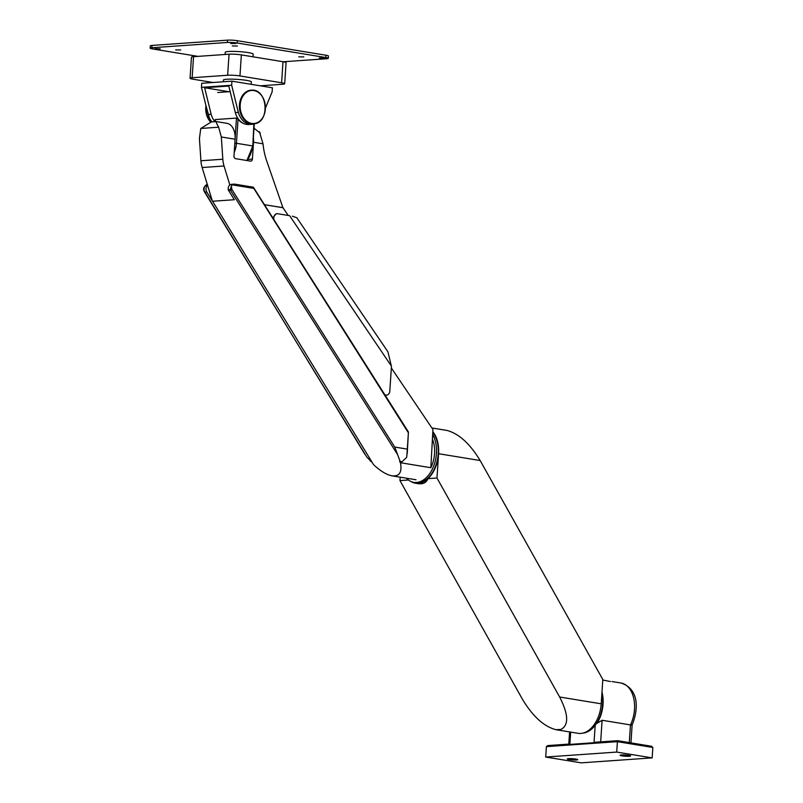 <?xml version="1.0" encoding="UTF-8"?>
<svg xmlns="http://www.w3.org/2000/svg" width="803" height="803" viewBox="0 0 803 803"><rect width="100%" height="100%" fill="white"/><g stroke="black" fill="none" stroke-linecap="round" stroke-linejoin="round"><path stroke-width="1.2" d="M569.106 759.548A5.25 0.602 3.8 0 1 567.259 758.965A5.25 0.602 3.8 0 1 572.539 758.705A5.25 0.602 3.8 0 1 577.738 759.658A5.25 0.602 3.8 0 1 574.677 759.999A5.25 0.602 3.8 0 1 569.106 759.548M652.156 757.881L652.849 747.473L617.397 741.661L616.704 752.08L652.156 757.881L581.161 762.85L545.709 757.038L546.401 746.629L547.827 745.565L568.785 744.12M616.704 752.08L545.709 757.038M628.769 755.372A5.25 0.602 -176.2 0 0 623.188 754.92A5.25 0.602 -176.2 0 0 620.127 755.262A5.25 0.602 -176.2 0 0 625.326 756.215A5.25 0.602 -176.2 0 0 630.606 755.964A5.25 0.602 -176.2 0 0 628.769 755.372M546.401 746.629L617.397 741.661L617.587 740.687L651.524 746.258L652.849 747.473M594.049 742.333L617.587 740.687L651.524 746.258M631.088 724.246C632.664 724.989 632.453 725.209 630.465 724.918L602.109 720.271L596.227 723.784M602.782 680.041L610.441 681.526M632.132 724.928L630.947 742.875M595.184 725.25L594.029 742.725L569.859 744.411L570.672 732.105M556.449 729.766A28.587 18.258 -80.7 0 0 560.906 729.455L555.847 729.676C543.972 726.524 532.901 716.497 522.633 699.594L399.964 480.595L408.406 480.003M436.973 478.006L438.589 453.715A28.587 18.258 99.3 0 1 427.999 478.638L436.973 478.006L559.641 697.004C568.544 714.439 568.966 725.26 560.906 729.455M555.847 729.676L578.08 733.32A28.587 18.258 -80.7 0 0 601.206 703.819L602.822 679.529L480.154 460.531C469.885 443.617 458.814 433.59 446.94 430.438L431.894 427.979M427.999 478.638C426.313 482.713 422.99 484.38 418.032 483.647L415.462 483.225A28.587 18.258 -80.7 0 0 436.38 464.897A28.587 18.258 -80.7 0 0 432.817 431.713M399.964 480.595L400.195 477.173M601.899 693.451A28.005 17.887 99.3 0 1 602.601 704.131A28.005 17.887 99.3 0 1 582.817 733.149M411.026 481.549A28.587 18.258 -80.7 0 0 415.462 483.225M406.408 478.186A28.005 17.887 -80.7 0 0 413.776 482.362L415.552 482.653A28.005 17.887 -80.7 0 0 435.979 464.907A28.005 17.887 -80.7 0 0 432.777 432.456M413.776 482.362A28.005 17.887 -80.7 0 0 433.56 466.362A28.005 17.887 -80.7 0 0 432.656 434.574M391.342 366.017L387.929 351.824L296.799 217.733L292.332 216.178M273.863 219.199A4.667 3.603 -94.3 0 1 277.045 213.718A4.667 3.603 -94.3 0 1 277.697 213.749L289.582 215.656L391.462 366.198L389.806 391.081A4.667 3.603 -94.3 0 1 386.554 395.156A4.667 3.603 -94.3 0 1 384.898 394.775M272.93 217.713L276.071 213.799L277.045 213.718M230.17 189.769L230.441 190.251L231.876 189.468L231.364 186.045L230.17 189.769L228.233 189.859C227.982 186.768 229.006 184.931 231.304 184.339L234.586 184.118L253.367 187.199L253.808 188.384L232.248 184.851L233.884 184.098M231.364 186.045A4.667 3.543 -95.5 0 1 232.248 184.851M363.147 451.055L366.83 457.088L372.351 462.669M407.071 449.078L394.745 447.06L400.095 461.303L401.912 461.805L406.479 457.6A25.094 16.02 -80.7 0 0 406.82 456.365L408.436 431.994L253.367 187.199M207.545 185.232C205.759 187.149 205.518 189.428 206.813 192.058L204.875 192.138A4.667 3.563 87.5 0 1 204.363 187.35A4.667 3.563 87.5 0 1 207.355 184.62M212.313 200.921L206.813 192.058M288.197 215.435L282.987 207.736L264.729 204.745M234.325 199.726L212.424 201.252L234.325 199.726L228.514 190.381A4.667 3.553 -94 0 1 228.233 189.859M386.554 395.156L385.179 395.217M391.342 367.995L432.937 429.515L430.84 467.707L400.446 462.729L399.583 461.364A4.667 3.543 -95.5 0 0 401.46 461.855A4.667 3.543 -95.5 0 0 401.671 461.825M400.095 461.303L399.583 461.364M432.405 439.161A25.094 16.02 99.3 0 1 434.553 453.585A25.094 16.02 99.3 0 1 430.84 467.707M400.446 462.729C402.223 472.234 399.412 476.601 392.025 475.838C386.534 474.794 380.381 471.05 373.536 464.606L212.584 201.242M282.937 207.726L266.847 161.353A58.348 44.396 -94 0 1 263.023 143.817L259.409 131.702A16.923 10.8 99.3 0 1 260.222 133.127L253.989 128.169M247.916 159.395L252.403 159.084L253.517 142.251L263.023 143.817M253.377 137.464A16.923 10.8 99.3 0 1 253.517 142.251M252.403 159.084A2.339 1.777 -94 0 1 250.787 161.122A2.339 1.777 -94 0 1 250.476 161.112L235.59 158.663A2.339 1.777 -94 0 1 233.964 156.063L235.088 139.23A16.923 10.8 -80.7 0 0 227.249 123.371L216.549 121.624C215.736 121.333 216.439 123.2 218.647 127.205L221.327 136.982L235.088 139.23M229.819 184.941L224.047 165.99A23.337 17.756 -94 0 1 222.822 159.235L221.327 136.982M212.424 201.252L202.145 167.526A23.337 17.756 -94 0 1 200.921 160.771L199.425 138.507L200.77 128.46L218.647 127.205M283.108 207.716L264.699 204.705M200.77 128.46L211.41 121.885L216.549 121.624M215.184 121.624L215.324 119.557L215.385 120.761L215.324 119.557L236.473 118.081L238.049 119.175A16.883 12.848 -94 0 0 244.062 123.682M265.402 108.144L272.137 91.873L272.408 87.808L231.937 81.173L201.724 83.291L201.463 87.346L208.128 114.478A17.214 13.099 86 0 0 211.922 121.855M231.937 81.173L231.665 85.238L201.463 87.346M223.284 81.786L223.395 80.069A14.002 1.606 3.8 0 1 231.565 79.156A14.002 1.606 3.8 0 1 246.431 80.36A14.002 1.606 3.8 0 1 251.339 81.926L251.178 84.325M228.955 91.723L204.624 87.738L211.149 114.267A17.214 13.099 86 0 0 214.913 121.614M211.149 114.267L208.128 114.478M225.101 54.484L225.241 52.315A14.002 1.606 3.8 0 1 239.324 51.633A14.002 1.606 3.8 0 1 253.186 54.162L253.005 56.812M198 56.371L152.61 48.933A7.006 0.803 3.8 0 1 150.151 48.15A7.006 0.803 3.8 0 1 151.817 47.748L227.349 42.459A7.006 0.803 3.8 0 1 237.196 43.021L325.817 57.545A7.006 0.803 3.8 0 1 328.276 58.328A7.006 0.803 3.8 0 1 326.61 58.729L283.248 61.761M150.151 48.15L150.302 45.841A7.006 0.803 3.8 0 1 151.978 45.43L227.5 40.15A7.006 0.803 3.8 0 1 237.347 40.702L325.978 55.236A7.006 0.803 3.8 0 1 328.427 56.009L328.276 58.328M213.086 82.498L193.132 79.226A8.753 1.004 3.8 0 1 190.06 78.242A8.753 1.004 3.8 0 1 192.148 77.74L227.64 75.251A8.753 1.004 3.8 0 1 239.956 75.944L281.612 82.779A8.753 1.004 3.8 0 1 284.674 83.753A8.753 1.004 3.8 0 1 282.596 84.265L260.282 85.821M190.06 78.242L191.455 57.194A8.753 1.004 3.8 0 1 193.543 56.682L229.046 54.202A8.753 1.004 3.8 0 1 241.352 54.895L283.007 61.721A8.753 1.004 3.8 0 1 286.079 62.704L284.674 83.753M204.624 87.738L228.795 86.041L235.309 112.571A17.214 13.099 86 0 0 248.85 124.505L251.871 124.294A17.214 13.099 86 0 0 254.661 123.692M231.665 85.238L238.33 112.36A17.214 13.099 86 0 0 251.871 124.294M155.14 48.752L160.219 48.822L155.14 48.752M175.656 49.916L180.745 49.977L175.656 49.916M298.766 56.842L303.855 56.913L298.766 56.842M232.298 45.952L237.387 46.012L232.298 45.952M319.283 58.007L324.372 58.067L319.283 58.007M230.662 43.472L235.751 43.543L230.662 43.472M238.33 112.36L235.309 112.571M617.557 740.707L594.049 742.353M597.241 722.971A28.005 17.887 -80.7 0 0 601.989 692.045M629.291 742.604L630.465 724.918A28.005 17.887 -80.7 0 0 620.91 682.992C639.63 688.984 638.335 709.952 632.132 724.958M600.674 741.872L602.109 720.271M559.641 697.004L601.206 703.819M480.154 460.531L438.589 453.715M408.004 432.225L253.808 188.384M371.418 461.123L370.324 461.173M394.745 447.06L231.876 189.468M366.83 457.088L204.574 192.037C202.707 188.896 203.661 186.416 207.435 184.61M397.796 454.93L230.441 190.251L228.514 190.381M204.635 191.686L364.893 454.307M200.921 160.771L222.822 159.235M202.145 167.526L224.047 165.99M253.858 123.953L252.804 146.026L254.28 123.823M257.321 91.773A16.883 12.848 86 0 0 251.088 90.177A16.883 12.848 86 0 0 239.394 106.408A16.883 12.848 86 0 0 251.158 123.742A16.883 12.848 86 0 0 253.447 123.853A16.883 12.848 86 0 0 259.389 121.404M253.868 90.548A16.572 12.607 86 0 0 240.197 104.912A16.572 12.607 86 0 0 251.69 123.401A16.572 12.607 86 0 0 265.361 109.037A16.572 12.607 86 0 0 253.868 90.548M206.12 106.327A16.883 12.848 86 0 0 210.697 121.956M235.128 138.287L236.473 118.081M246.601 160.47A17.505 11.182 -80.7 0 0 252.393 145.895L236.443 143.285L238.049 119.175M234.215 152.389A17.505 11.182 -80.7 0 0 236.443 143.285L234.817 143.195M210.496 121.986L205.949 105.615A16.572 12.607 86 0 0 210.537 121.986M237.347 40.702L237.196 43.021M227.5 40.15L227.349 42.459M283.007 61.721L281.612 82.779M241.352 54.895L239.956 75.944M229.046 54.202L227.64 75.251M193.543 56.682L192.148 77.74M325.978 55.236L325.817 57.545M151.978 45.43L151.817 47.748M547.827 745.565L569.879 744.03M611.956 681.526L620.91 682.992M569.588 731.934L568.785 744.1M407.262 453.304L408.436 431.994M416.024 479.762L392.025 475.838M214.913 121.644L215.033 119.878M253.447 123.853C270.45 123.521 267.971 88.129 251.088 90.177M230.17 91.632L217.683 92.506M246.922 160.52L252.804 146.026"/></g></svg>

